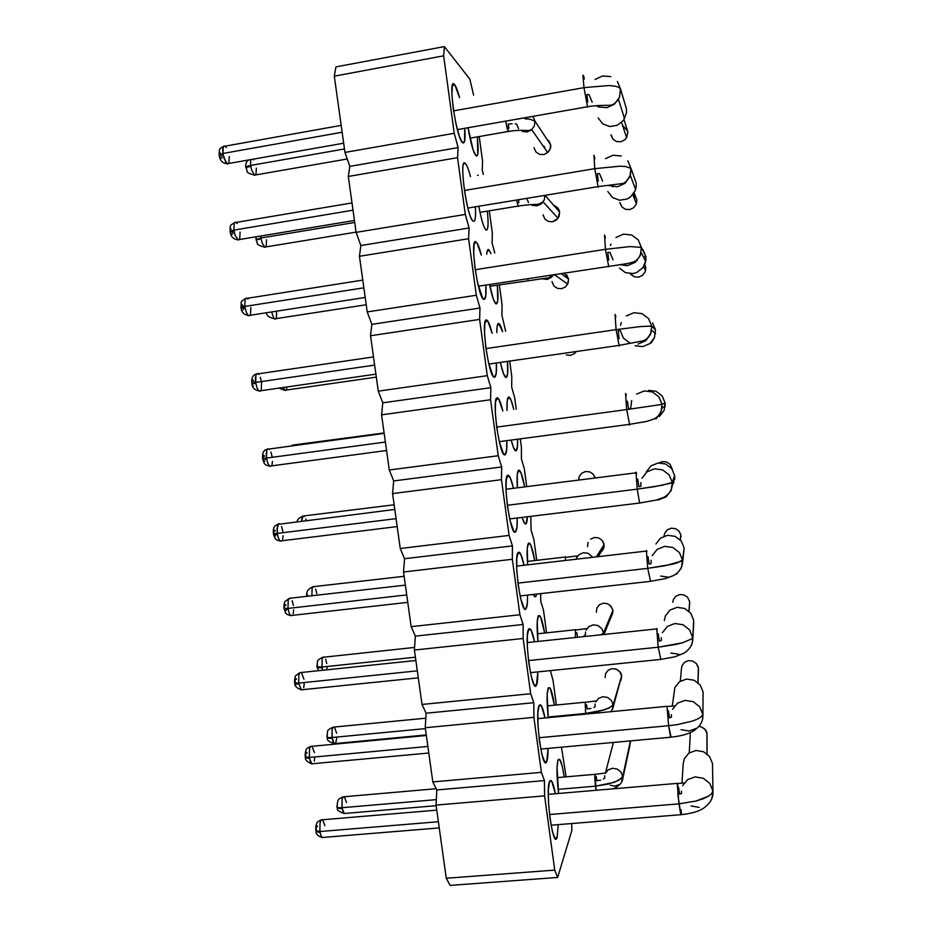 <?xml version="1.0" encoding="UTF-8"?>
<svg xmlns="http://www.w3.org/2000/svg" width="932" height="932" viewBox="0 0 932 932"><rect width="100%" height="100%" fill="white"/><g stroke="black" fill="none" stroke-linecap="round" stroke-linejoin="round"><path stroke-width="1.4" d="M465.301 214.453L356.117 232.359L360.847 245.535L469.099 227.979L465.301 214.453L469.099 227.979L468.61 238.732L476.322 295.246L480.003 308.003L479.619 319.42L487.285 375.678L490.861 387.665L490.57 399.735L498.212 455.736L501.672 466.955L501.474 479.677L509.082 535.422L512.437 545.896L512.332 559.27L519.905 614.759L523.155 624.475L523.143 638.49L530.669 693.734L533.826 702.705L533.896 717.349L541.399 772.348L544.439 780.585L544.603 795.858L554.738 870.115L557.651 877.443L571.852 830.47L571.677 823.538L571.852 830.47L557.651 877.443L450.109 885.4L446.265 878.247L436.06 805.085L436.793 789.952L432.821 781.913L425.26 727.729L426.087 713.213L422.01 704.452L414.414 650.035L415.334 636.125L411.152 626.654L403.521 571.992L404.535 558.711L400.247 548.505L392.582 493.587L393.688 480.935L389.285 470.008L381.584 414.845L382.796 402.822L378.276 391.149L370.54 335.741L371.845 324.348L367.22 311.929L359.449 256.277L468.61 238.732L469.099 227.979L360.847 245.535L359.449 256.277L360.847 245.535L356.117 232.359L348.312 176.451L349.803 166.362L344.957 152.429L334.308 76.156L335.928 66.883L334.308 76.156L344.957 152.429L349.803 166.362L348.312 176.451L356.117 232.359L465.301 214.453L457.554 157.671L465.301 214.453M492.341 233.221L489.3 210.818L492.341 233.221L492.084 242.891L492.341 233.221M483.312 174.424L482.24 170.3L482.566 161.178L479.223 136.55L482.566 161.178L482.24 170.3L483.312 174.424M473.607 95.122L469.856 79.15L444.366 46.6L443.655 55.827L454.222 133.288L458.136 147.594L457.554 157.671L348.312 176.451L457.554 157.671L458.136 147.594L349.803 166.362L458.136 147.594L454.222 133.288L344.957 152.429L454.222 133.288L443.655 55.827L334.308 76.156L443.655 55.827L444.366 46.6L335.928 66.883L444.366 46.6L469.856 79.15L473.607 95.122M566.12 776.845L561.448 747.184L566.12 776.845M556.369 705L553.037 680.407L550.346 670.621L553.037 680.407L556.369 705M546.571 632.84L543.507 610.192L540.758 601.361L540.677 593.626L540.758 601.361L543.507 610.192L546.571 632.84M536.739 560.342L533.931 539.686L531.1 530.25L530.774 516.363L531.1 530.25L533.931 539.686L536.739 560.342M526.731 486.644L524.332 468.889L521.407 458.847L521.431 447.593L520.254 438.867L521.431 447.593L521.407 458.847L524.332 468.889L526.731 486.644M516.223 409.148L514.685 397.813L511.68 387.153L511.773 376.423L509.699 361.092L511.773 376.423L511.68 387.153L514.685 397.813L516.223 409.148M505.645 331.256L501.905 315.167L502.08 304.974L499.342 284.808L502.08 304.974L501.905 315.167L505.645 331.256M494.787 252.991L492.084 242.891L494.787 252.991M465.348 163.473C466.909 165.069 468.621 169.438 470.474 176.591C468.819 170.288 467.328 166.176 465.988 164.253L465.348 163.473L463.728 163.752L465.348 163.473C459.045 156.506 465.534 211.203 472.338 220.243L473.2 221.187C466.909 218.344 458.369 155.76 465.348 163.473M475.355 206.834C475.972 217.249 475.262 222.026 473.2 221.187C475.203 222.282 475.914 217.494 475.355 206.834M487.366 211.133C488.648 224.251 488.205 230.542 486.038 230.018C483.72 227.699 481.32 219.777 478.815 206.263C480.994 218.076 483.149 225.73 485.304 229.225L486.038 230.018C488.17 230.682 488.613 224.391 487.366 211.133M477.487 175.402L478.302 175.263L477.487 175.402M475.949 155.795C473.293 152.266 470.66 142.911 468.062 127.742L473.095 149.784L475.949 155.795L477.767 154.432L477.324 136.876C478.768 150.739 478.314 157.042 475.949 155.795M462.505 142.631C455.888 137.598 447.313 74.723 454.606 84.661C456.121 86.571 457.775 90.905 459.558 97.639L454.956 85.127L452.416 85.371L451.857 93.829L453.127 107.797L455.876 123.362L459.325 136.119L461.934 141.92L462.505 142.631L464.567 141.326L464.753 128.313C465.522 139.427 464.777 144.204 462.505 142.631M483.859 299.393C477.871 298.729 469.367 236.437 476.031 241.936C477.638 243.147 479.409 247.539 481.331 255.123L476.963 242.914L476.031 241.936L474.073 244.324L473.677 253.958L475.005 268.265L477.673 283.223L482.718 298.31L483.859 299.393L485.688 296.458L485.887 285.052C486.387 294.815 485.712 299.591 483.859 299.393M494.461 377.25C488.776 378.742 480.318 316.74 486.667 320.06C488.321 320.818 490.139 325.21 492.108 333.26L487.855 321.132L486.667 320.06L484.826 323.264L484.524 333.47L485.863 347.939L488.496 362.606L493.086 376.144L494.461 377.25L496.185 373.522L496.383 363.002C496.768 372.113 496.127 376.866 494.461 377.25M505.016 454.769C499.645 458.393 491.222 396.671 497.269 397.824C498.946 398.08 500.799 402.461 502.826 410.989L498.678 398.896L497.269 397.824L495.544 401.855L495.311 412.631L496.686 427.264L499.272 441.628L503.42 453.733L505.016 454.769L506.624 450.238L506.81 440.65C507.101 449.177 506.495 453.884 505.016 454.769M515.536 531.939C510.456 537.694 502.068 476.252 507.812 475.25C509.513 474.936 511.4 479.293 513.474 488.321L510.41 478.046L507.812 475.25L506.204 480.085L506.053 491.432L507.451 506.239L509.99 520.312L513.742 531.089L515.536 531.939L517.027 526.627L517.19 518.017C517.4 525.974 516.841 530.623 515.536 531.939M525.998 608.771C521.221 616.623 512.88 555.46 518.308 552.338C520.033 551.394 521.943 555.705 524.064 565.258L520.79 554.307L518.308 552.338L516.817 557.977L516.747 569.883L518.169 584.842L520.673 598.624L524.04 608.188L525.998 608.771L527.384 602.678L527.524 595.105C527.663 602.526 527.151 607.082 525.998 608.771L524.681 608.922M536.413 685.265L537.811 671.902C537.892 678.822 537.426 683.284 536.413 685.265C531.939 695.202 523.633 634.319 528.759 629.077C530.494 627.457 532.428 631.698 534.572 641.798L531.135 630.242L528.759 629.077L527.384 635.508L527.395 647.985L528.84 663.106L531.298 676.597L534.083 684.694L536.413 685.265L534.619 685.451M546.793 761.432C542.599 773.42 534.339 712.817 539.174 705.489C540.898 703.124 542.843 707.283 545.022 717.966L541.422 705.839L539.174 705.489L537.904 712.712L537.997 725.737L539.453 741.01L541.876 754.221L544.579 761.677L546.793 761.432L544.544 761.63L546.793 761.432L548.051 748.408C548.086 754.862 547.667 759.196 546.793 761.432M557.115 837.262C553.224 851.3 544.987 790.965 549.53 781.552C551.243 778.395 553.2 782.461 555.402 793.749L551.697 781.156L549.53 781.552L548.377 789.555L548.552 803.139L550.031 818.564L552.408 831.495L554.82 838.031L557.115 837.262L558.245 824.622L557.115 837.262M496.08 303.925C494.1 302.632 491.933 296.155 489.591 284.493L493.436 299.463L496.08 303.925L497.7 301.118L497.373 285.11C498.48 297.518 498.061 303.797 496.08 303.925M486.714 254.273C486.993 250.603 487.657 249.054 488.706 249.636L491.013 253.597L488.706 249.636L486.982 251.966L486.714 254.273M506.076 377.53C504.41 377.099 502.511 372.066 500.379 362.42L503.548 373.825L506.076 377.53L507.591 374L507.532 361.395C508.208 371.623 507.73 377.006 506.076 377.53M496.814 332.561C496.803 326.293 497.443 323.264 498.737 323.462C499.867 323.905 501.16 326.654 502.604 331.71L498.737 323.462L497.117 326.526L496.814 332.561M516.037 450.832C514.674 451.065 513.066 447.477 511.202 440.067L513.614 447.884L516.037 450.832L517.446 446.579L517.621 439.217C517.784 446.265 517.26 450.133 516.037 450.832M507.055 410.406C506.74 401.867 507.299 397.393 508.721 396.985C510.235 397.23 511.924 401.401 513.8 409.486L511.179 400.411L508.721 396.985L507.206 400.783L507.055 410.406M525.963 523.819C524.914 524.506 523.633 522.374 522.141 517.411L524.436 523.085L525.963 523.819L527.395 516.771C527.232 520.767 526.755 523.12 525.963 523.819M517.353 487.832C516.712 477.277 517.155 471.394 518.67 470.194C520.534 470.136 522.537 475.704 524.693 486.9L521.023 472.885L518.67 470.194L517.26 474.714L517.353 487.832M535.83 596.503C535.154 597.319 534.316 596.631 533.337 594.453L534.164 595.991L535.83 596.503L536.669 594.08L535.83 596.503L534.723 596.62M527.663 564.839C526.697 552.501 527.011 545.255 528.584 543.1C530.506 542.447 532.568 548.272 534.782 560.563L530.832 545.069L528.584 543.1L527.267 548.342L527.663 564.839M537.974 641.449C536.692 627.527 536.855 618.953 538.44 615.714C540.362 614.363 542.436 620.141 544.661 633.038L540.595 616.937L538.44 615.714L537.24 621.656L537.974 641.449M548.261 717.663C546.676 702.379 546.676 692.499 548.272 688.014C550.183 685.917 552.245 691.649 554.482 705.186L550.311 688.527L548.272 688.014L547.154 694.666L548.261 717.663M558.548 793.482C556.649 777.055 556.486 765.894 558.047 760.011C559.946 757.134 562.008 762.795 564.256 777.008L562.334 766.617L559.992 759.813L558.047 760.011L557.045 767.374L558.548 793.482M554.738 870.115L446.265 878.247L450.109 885.4L557.651 877.443L554.738 870.115L544.603 795.858L436.06 805.085L446.265 878.247L554.738 870.115M544.439 780.585L436.793 789.952L436.06 805.085L544.603 795.858L544.439 780.585L541.399 772.348L432.821 781.913L436.793 789.952L544.439 780.585M541.399 772.348L533.896 717.349L425.26 727.729L432.821 781.913L541.399 772.348M533.826 702.705L426.087 713.213L425.26 727.729L533.896 717.349L533.826 702.705L530.669 693.734L422.01 704.452L426.087 713.213L533.826 702.705M530.669 693.734L523.143 638.49L414.414 650.035L422.01 704.452L530.669 693.734M523.155 624.475L415.334 636.125L414.414 650.035L523.143 638.49L523.155 624.475L519.905 614.759L411.152 626.654L415.334 636.125L523.155 624.475M519.905 614.759L512.332 559.27L403.521 571.992L411.152 626.654L519.905 614.759M512.437 545.896L404.535 558.711L403.521 571.992L512.332 559.27L512.437 545.896L509.082 535.422L400.247 548.505L404.535 558.711L512.437 545.896M509.082 535.422L501.474 479.677L392.582 493.587L400.247 548.505L509.082 535.422M501.672 466.955L393.688 480.935L392.582 493.587L501.474 479.677L501.672 466.955L498.212 455.736L389.285 470.008L393.688 480.935L501.672 466.955M498.212 455.736L490.57 399.735L381.584 414.845L389.285 470.008L498.212 455.736M490.861 387.665L382.796 402.822L381.584 414.845L490.57 399.735L490.861 387.665L487.285 375.678L378.276 391.149L382.796 402.822L490.861 387.665M487.285 375.678L479.619 319.42L370.54 335.741L378.276 391.149L487.285 375.678M480.003 308.003L371.845 324.348L370.54 335.741L479.619 319.42L480.003 308.003L476.322 295.246L367.22 311.929L371.845 324.348L480.003 308.003M476.322 295.246L468.61 238.732L359.449 256.277L367.22 311.929L476.322 295.246M452.521 85.045L454.606 84.661L452.521 85.045M353.018 210.201L233.862 230.111L234.037 231.183L235.202 235.54L238.452 240.083L235.202 235.54L233.862 230.111L353.018 210.201M235.54 222.142L234.247 223.004L233.862 230.111L230.099 231.381L233.862 230.111L234.247 223.004L235.54 222.142L237.182 223.517M354.731 222.48L260.948 237.986L261.065 238.755L262.113 242.926L265.061 247.364L262.113 242.926L260.948 237.986L354.731 222.48M260.739 236.006L260.948 237.986L256.067 239.571L260.948 237.986L260.739 236.006M344.479 148.957L250.626 165.453L250.743 166.222L251.803 170.486L254.82 175.344L251.803 170.486L250.626 165.453L344.479 148.957M245.792 167.434L245.78 167.352C245.943 166.665 247.551 166.024 250.626 165.453L250.661 159.617L250.626 165.453C247.551 166.024 245.943 166.665 245.78 167.352L245.885 167.585M342.137 132.239L222.899 153.465L223.074 154.537L225.894 162.448L227.571 164.009L224.263 158.999L222.899 153.465L342.137 132.239M224.635 145.94L223.319 146.569L222.678 149.295L222.899 153.465L219.16 154.992L222.899 153.465L223.319 146.569L224.635 145.94L226.325 147.559M363.853 287.825L244.778 306.43L246.106 311.731L247.679 314.76L249.275 315.832L247.679 314.76L246.106 311.731L244.778 306.43L363.853 287.825M246.386 298.03L245.128 299.125L244.778 306.43L240.98 307.432L244.778 306.43L245.128 299.125L246.386 298.03L247.982 299.149M374.641 365.099L255.648 382.423L256.952 387.607L258.49 390.426L260.063 391.254L258.49 390.426L256.952 387.607L255.648 382.423L374.641 365.099M257.185 373.581L255.962 374.909L255.403 378.124L255.648 382.423L251.826 383.157L255.648 382.423L255.962 374.909L257.185 373.581L258.747 374.454M385.382 442.036L266.47 458.078L267.764 463.146L269.266 465.767L270.793 466.35L271.363 465.907L269.674 466.128L267.764 463.146L266.47 458.078L385.382 442.036M267.938 448.805L266.762 450.366L266.226 453.733L266.47 458.078L262.614 458.556L266.47 458.078L266.762 450.366L267.938 448.805L269.465 449.434M281.487 541.119L279.996 540.793L278.517 538.37L277.421 534.444L273.472 534.257L277.421 534.444L276.99 529.027L278.645 523.714L279.856 523.866L278.645 523.714L277.503 525.497L277.247 533.407L396.077 518.646L277.247 533.407L278.517 538.37L279.996 540.793L281.499 541.108M406.725 594.907L287.976 608.421L289.235 613.268L290.761 615.551L292.124 615.574L290.761 615.551L289.235 613.268L287.976 608.421L406.725 594.907M405.362 585.145L289.316 598.309L288.198 600.313L287.976 608.421L284.062 608.351L287.976 608.421L288.198 600.313L289.316 598.309L290.761 598.449M417.315 670.842L298.659 683.109L301.316 689.866L298.659 683.109L417.315 670.842M301.316 689.866L302.749 689.692M418.293 677.844L301.257 689.82C296.586 687.991 294.442 685.859 294.827 683.447L298.834 684.135L294.722 682.818L298.659 683.109L298.857 674.803L299.929 672.578L301.351 672.485L299.929 672.578L298.857 674.803L298.659 683.109L294.71 682.772M305.451 757.122L309.471 758.485L309.459 748.978L310.507 746.532L311.882 746.194L310.507 746.532L309.459 748.978L309.296 757.483L427.87 746.45L309.296 757.483L310.519 762.096L311.905 763.925L313.152 763.681M438.378 821.733L319.897 831.53L321.086 836.027L322.449 837.67L321.086 836.027L319.897 831.53L438.378 821.733M439.24 827.919L322.146 837.507C317.777 835.992 315.727 833.954 316.006 831.379L320.06 832.532L315.901 830.738L319.897 831.53L320.026 822.839L321.027 820.172L322.367 819.601L321.027 820.172L320.026 822.839L319.897 831.53L315.89 830.657M271.527 311.964L273.81 318.022L275.266 319.105L273.81 318.022L271.527 311.964M282.85 387.561L285.425 390.543L282.85 387.561M292.939 445.053L292.124 445.892L292.939 445.053L384.112 432.961M394.143 504.795L303.04 516.025L301.549 521.139L302.003 517.656L303.04 516.025L304.391 516.479M404.127 576.302L313.094 586.706L312.092 588.546L311.882 595.909L312.092 588.546L313.094 586.706L314.41 586.95M415.416 657.188L322.006 667.021L322.693 670.259L322.006 667.021L415.416 657.188M316.962 666.788L322.006 667.021L322.134 659.145L323.101 657.095L324.301 657.06L323.101 657.095L322.134 659.145L322.006 667.021L316.903 666.648M326.946 736.979L326.969 737.235C327.4 738.132 329.124 738.47 332.142 738.237L332.142 729.453L333.073 727.205L334.332 727.018L333.073 727.205L332.142 729.453L332.037 737.515L425.376 728.603L332.037 737.515L333.097 741.779L334.308 743.631L335.543 743.515M336.906 806.867L336.93 807.147C337.384 808.207 339.12 808.638 342.137 808.44L342.102 799.493L343.011 797.035L344.234 796.639L343.011 797.035L342.102 799.493L342.021 807.718L436.327 799.633L342.021 807.718L343.069 811.889L344.153 813.508L345.318 813.403M464.416 190.466L594.744 168.669L593.964 155.201L594.744 168.669L464.416 190.466M594.15 155.691L594.907 158.673M602.643 181.169L599.497 173.632L597.377 173.655L598.251 181.239M598.193 187.157L594.744 168.669L619.605 166.234L625.465 166.455L630.976 168.389L625.465 166.455L619.605 166.234L594.744 168.669L598.193 187.157M518.565 199.704L518.844 202.768M518.343 206.345L516.468 200.054L518.343 206.345M512.181 123.676L508.394 124.119L508.837 128.534M508.278 131.692L505.703 121.125L507.416 129.571L508.779 131.4M453.569 110.873L584.003 87.631L582.884 75.387L584.003 87.631L453.569 110.873M583.455 75.364L584.352 78.999M592.181 102.147L589.024 94.598L586.892 94.516L587.754 102.007M587.591 107.157L584.003 87.631L608.969 85.534L614.887 86.117L618.825 87.317L620.537 89.006L618.825 87.317L614.887 86.117L608.969 85.534L584.003 87.631L587.591 107.157M475.203 269.709L605.439 249.333L604.53 234.992L605.439 249.333L475.203 269.709M604.798 235.586L605.416 237.975M613.058 259.842L609.912 252.316L607.815 252.432L608.701 260.11M608.747 266.808L605.439 249.333L630.207 246.572L641.367 247.411L638.222 239.862L641.367 247.411L630.207 246.572L605.439 249.333L608.747 266.808M485.956 348.58L616.087 329.637L615.062 314.422L616.087 329.637L485.956 348.58M615.376 315.074L615.877 316.927M629.916 343.069L623.426 338.165L620.293 330.65L618.207 330.86L619.104 338.619M619.256 346.087L616.087 329.637L640.75 326.538L651.713 326.083L648.567 318.546L651.713 326.083L640.75 326.538L616.087 329.637L619.256 346.087M496.663 427.112L626.688 409.579L625.535 393.49L626.688 409.579L496.663 427.112M625.908 394.131L626.292 395.517M627.399 401.179L628.552 408.95L630.626 408.647L631.686 400.574M629.717 425.015L626.688 409.579L662.023 404.406L658.877 396.881L652.365 391.941L644.233 390.927L652.365 391.941L658.877 396.881L662.023 404.406L626.688 409.579L629.717 425.015M507.323 505.284L637.232 489.149L635.973 472.198L637.232 489.149L507.323 505.284M636.381 472.78L636.661 473.771M637.721 479.071L638.851 486.679L640.901 486.283L640.867 482.531M640.249 502.965L639.457 502.185L637.232 489.149L654.45 486.679L670.9 483.16L672.275 482.38L669.141 474.866L662.629 469.891L654.509 468.808L662.629 469.891L669.141 474.866L672.275 482.38L661.685 485.386L637.232 489.149L639.457 502.185L640.249 502.965M517.936 583.106L647.728 568.357L646.354 550.556L647.728 568.357L517.936 583.106M646.796 551.022L646.983 551.662M647.996 556.614L649.103 564.07L651.142 563.58L651.06 560.342M650.571 581.335L647.728 568.357L664.9 565.806L681.176 561.274L682.48 560.004L679.358 552.501L672.857 547.492L664.737 546.338L657.188 549.309L664.737 546.338L672.857 547.492L679.358 552.501L682.48 560.004L677.646 562.73L672.088 564.279L647.728 568.357L650.571 581.335M528.514 660.59L658.178 647.216L656.699 628.564L658.178 647.216L528.514 660.59M656.699 628.564L657.258 629.216M658.225 633.818L659.32 641.111L661.336 640.54L661.231 637.686M660.846 659.402L658.178 647.216L675.304 644.571L682.445 642.812L691.416 639.037L692.651 637.29L689.529 629.799L683.039 624.755L674.931 623.52L667.382 626.409L674.931 623.52L683.039 624.755L689.529 629.799L692.651 637.29L691.416 639.037L682.445 642.812L658.178 647.216L660.846 659.402M539.034 737.725L668.593 725.713L666.986 706.235L668.593 725.713L539.034 737.725M674.069 705.967L667.498 706.421M668.407 710.673L669.479 717.826L671.483 717.162L671.366 714.611M671.087 737.2L668.593 725.713L677.401 724.607L692.756 720.995L698.184 718.758L701.598 716.452L702.775 714.227L699.652 706.747L693.175 701.668L685.067 700.363L677.529 703.171L685.067 700.363L693.175 701.668L699.652 706.747L702.775 714.227L701.598 716.452L698.184 718.758L692.756 720.995L677.401 724.607L668.593 725.713L670.621 737.224L540.758 749.072M677.681 783.288L677.96 795.404L680.896 814.813L678.95 803.85L549.519 814.521L678.95 803.85L677.238 783.544L683.797 782.997M678.543 787.191L679.603 794.192L681.583 793.447L681.455 791.152M681.199 809.838L681.315 814.37M528.374 280.695L527.454 278.656L528.374 280.695M565.281 560.482L565.596 556.707L565.281 560.482M577.071 555.938L566.248 557.336M575.417 637.488L575.428 629.578L575.417 637.488M586.461 628.611L576.034 629.962M576.803 632.653L577.537 636.94M548.191 717.011L585.611 713.446L585.214 702.146L585.611 713.446L548.191 717.011M595.863 700.957L585.785 702.274M586.531 704.778L587.253 708.984L590.958 708.402M585.692 714.087L585.611 713.446L598.752 711.372L608.876 708.192L613.198 704.802L611.38 700.433L607.629 697.474L602.934 696.705L598.577 698.348L602.934 696.705L607.629 697.474L611.38 700.433L613.198 704.802L611.87 706.456L604.402 709.869L585.611 713.446L585.692 714.087M605.264 772.966L594.966 774.422L596.119 790.289L595.42 786.165L558.058 789.369L595.42 786.165L594.744 776.962L595.501 774.294M596.224 776.612L596.923 780.736L600.627 780.131M354.463 220.476L237.8 239.804C233.268 239.128 230.74 236.53 230.192 231.998L234.037 231.183L230.204 232.021L230.099 231.381C230.251 224.822 229.691 225.824 234.456 222.666M240.083 232.115L239.722 239.175M256.125 239.92L261.065 238.755L256.125 239.92M266.494 239.78L266.214 246.526M256.079 239.617L256.067 236.786M245.85 167.737L250.743 166.222L245.85 167.737M256.312 168.156L255.997 174.715M253.213 159.162L253.679 159.838M343.675 143.202L227.093 163.776C222.573 163.24 219.964 160.525 219.265 155.621L223.074 154.537L219.276 155.667L219.16 154.992C219.125 147.92 219.719 148.84 223.4 146.417M229.272 156.471L228.888 163.333M365.204 297.459L248.46 315.54C243.928 314.725 241.47 312.22 241.085 308.049L244.953 307.49L241.085 308.049L240.98 307.432C241.516 300.011 240.2 302.201 245.454 298.555M250.836 307.432L250.51 314.69M375.899 374.128L259.084 390.986C254.564 390.03 252.176 387.63 251.931 383.774L255.822 383.471L251.931 383.774L251.826 383.157C251.349 377.821 252.887 374.792 256.428 374.07M261.554 382.423L261.263 389.879M260.273 377.285L261.391 381.386M262.707 459.127L266.645 459.127L262.707 459.127M272.47 461.387L271.958 464.742M270.956 452.078L272.226 457.088M277.247 533.407L273.356 533.617L277.247 533.407M283.107 535.784L282.617 539.29M281.604 526.545L282.85 531.45M394.795 509.443L280.136 524.099M284.155 608.911L288.151 609.446L284.155 608.911M293.697 609.866L293.149 613.78M292.194 600.697L293.429 605.485M304.228 683.634L303.716 687.711M415.87 660.497L301.362 672.496L303.96 679.218M311.905 763.925L309.471 758.485L305.44 757.576L305.335 756.935L309.296 757.483L305.323 756.866M428.79 753.021L311.719 763.809C307.094 761.898 305.009 759.813 305.44 757.576L305.416 757.436M314.725 757.087L314.305 761.048M426.343 735.488L312.034 746.299L314.445 752.625M436.758 810.141L322.647 819.752L324.895 825.729M276.641 311.172L276.385 318.045M286.951 386.966L286.508 389.285M305.731 518.914L306.244 520.557M312.849 586.915C307.991 588.791 305.999 591.902 306.884 596.235L306.873 596.2M315.715 589.199L316.798 593.614M318.558 670.691L316.973 667.044C317.381 667.79 319.094 668.023 322.111 667.755C319.094 668.023 317.381 667.79 316.973 667.044L316.95 666.928M327.004 667.743L326.876 669.817M325.676 659.204L326.736 663.526M414.589 647.437L324.394 657.13M334.367 743.666L332.142 738.237C329.124 738.47 327.4 738.132 326.969 737.235L326.911 736.886C327.26 737.55 328.973 737.76 332.037 737.515C328.973 737.76 327.26 737.55 326.911 736.886L326.899 736.816M426.262 734.929L334.308 743.631C323.963 739.95 328.74 738.528 326.969 737.235L326.946 737.096M336.906 737.41L335.613 743.433M425.808 718.188L334.355 727.042L336.638 733.158M344.316 813.601L342.137 808.44C339.12 808.638 337.384 808.207 336.93 807.147L336.871 806.786C337.244 807.613 338.957 807.928 342.021 807.718C338.957 807.928 337.244 807.613 336.871 806.786L336.86 806.693M436.141 805.691L344.153 813.508C333.854 809.675 338.689 808.394 336.93 807.147L336.906 806.984M436.188 788.717L344.362 796.732L346.494 802.522M627.818 160.828L630.976 168.389L630.347 175.414L624.883 183.406L617.287 186.819L607.676 185.34L617.287 186.819L624.883 183.406L629.904 176.661L630.976 168.389L634.109 177.162M530.89 204.656L536.995 205.832L541.375 203.852L544.265 199.926L544.894 195.37L544.265 199.926L541.375 203.852L536.995 205.832L532.288 205.343M517.621 119.04L519.066 118.947L517.621 119.04M524.996 118.818L529.819 119.156L534.933 121.078L533.092 116.651L534.933 121.078L529.819 119.156L524.996 118.818M518.565 128.674L516.736 124.259L515.233 123.723M522.351 131.482L527.069 131.925L531.45 129.898L534.339 125.925L534.933 121.078L550.591 144.798L548.657 140.464L550.591 144.798L534.933 121.078L534.339 125.925L531.45 129.898L527.069 131.925L522.351 131.482M617.368 81.434L620.537 89.006L619.465 97.336L614.444 104.174L606.848 107.681L598.693 106.935L596.096 105.654L598.693 106.935L606.848 107.681L614.444 104.174L619.465 97.336L620.537 89.006L625.162 104.617M619.442 264.665L627.69 265.597L635.274 262.288L640.296 255.624L641.367 247.411L645.864 256.591L642.917 249.555L645.864 256.591L641.367 247.411L640.296 255.624L635.274 262.288L627.69 265.597L619.442 264.665M638.036 344.036L645.631 340.809L650.641 334.238L651.713 326.083L655.499 329.905L652.563 322.88L655.499 329.905L651.713 326.083L650.641 334.238L645.631 340.809L638.036 344.036M659.413 416.511L664.085 410.464L665.098 402.915L662.023 404.406L660.939 412.503L655.93 418.981L660.939 412.503L662.023 404.406L665.098 402.915L662.163 395.902L656.093 391.3L648.497 390.357M656.676 499.971L658.609 499.855L656.676 499.971M673.638 483.125L674.652 475.623L672.275 482.38L671.191 490.418L672.275 482.38L674.652 475.623L671.727 468.621L665.658 463.985L658.074 462.971L651.025 465.849L646.377 471.825M520.068 595.932L650.047 581.393L665.704 578.539L673.393 575.592C678.846 572.679 681.921 568.299 682.608 562.439L684.17 548.028L681.397 567.984L684.17 548.028L681.245 541.038L675.187 536.366L667.615 535.294L660.567 538.09L655.918 543.985M685.335 652.237L686.558 651.433L685.335 652.237M693.769 622.145L692.779 639.434L693.641 620.13L690.728 613.151L684.682 608.456L677.11 607.326L670.061 610.029L665.425 615.866L664.318 620.572M670.621 737.224C682.62 735.931 689.202 733.542 693.49 730.956C699.687 726.855 702.821 721.916 702.903 716.137L703.077 691.94L702.903 716.137L703.077 691.94L700.177 684.962L694.13 680.244L686.569 679.044L679.533 681.688L674.885 687.443L672.333 705.699M678.95 803.85L695.959 801.054L708.39 796.243L711.733 793.516L712.84 790.825L709.741 783.358L703.264 778.255L695.167 776.88L687.63 779.583L695.167 776.88L703.264 778.255L709.741 783.358L712.84 790.825L711.733 793.516L708.39 796.243L703.019 798.817L695.959 801.054L678.95 803.85M711.745 798.642L712.968 792.549L712.479 763.459L712.968 792.549L712.479 763.459L709.578 756.493L703.543 751.74L695.983 750.481L688.958 753.044L684.321 758.718L683.191 763.856L681.991 782.81M541.678 278.68L546.886 279.425L551.266 277.503L553.678 274.614L551.266 277.503L546.886 279.425L541.678 278.68M592.717 557.289L588.29 553.375L583.595 552.699L579.226 554.435L583.595 552.699L588.29 553.375L592.717 557.289M601.152 634.774L603.552 632.886L601.734 628.518L597.971 625.57L593.288 624.848L588.919 626.537L593.288 624.848L597.971 625.57L601.734 628.518L603.552 632.886L601.152 634.774M584.154 635.589L585.447 634.808L585.506 632.059M603.621 634.517L603.552 632.886L612.86 610.448L610.949 606.149L607.466 603.668L603.26 603.179L599.393 604.798L596.876 608.107L599.393 604.798L603.26 603.179L607.466 603.668L610.949 606.149L612.86 610.448L603.552 632.886L603.621 634.517M593.835 707.505L595.105 706.538L595.117 704.079M612.58 709.403L613.198 704.802L621.621 675.968L619.71 671.669L616.238 669.176L612.033 668.652L608.165 670.236L605.649 673.498L608.165 670.236L612.033 668.652L616.238 669.176L619.71 671.669L621.621 675.968L613.198 704.802L612.58 709.403M595.42 786.165L608.526 784.033L618.568 780.445L622.797 776.414L620.992 772.046L617.229 769.063L612.557 768.271L608.2 769.855L612.557 768.271L617.229 769.063L620.992 772.046L622.797 776.414L621.516 778.406L614.141 782.367L595.42 786.165M603.482 779.117L604.717 777.975L604.705 775.75M621.528 782.216L630.347 741.243L621.528 782.216M232.732 232.383L232.814 233.885M231.52 234.782L230.519 232.045M230.379 230.146L231.066 228.783M256.65 240.619L256.498 240.002M246.386 168.552L246.234 167.923M221.874 156.483L221.944 157.974M220.628 158.638L219.603 155.784M219.463 153.897L220.173 152.673M243.543 307.956L243.625 309.482M242.378 310.601L241.807 309.506M241.248 306.069L241.912 304.554M242.495 304.95L243.066 306.046M253.178 386.093L252.619 385.079M252.059 381.654L252.712 380.011M253.283 380.314L253.842 381.339M264.933 460.897L264.502 461.48M263.942 461.27L263.395 460.315M262.929 458.486L263.465 455.142M264.024 455.364L264.572 456.307M275.616 535.585L275.196 536.238M274.649 536.11L274.113 535.236M273.659 533.453L274.171 529.947M274.719 530.075L275.255 530.96M286.252 609.936L285.856 610.681M285.32 610.635L284.796 609.831M284.342 608.095L284.831 604.437M285.367 604.484L285.891 605.287M295.945 684.845L295.432 684.111M294.978 682.41L295.444 678.613M295.968 678.566L296.481 679.3M305.579 756.423L306.022 752.462M306.523 752.334L307.024 753.009M316.123 830.109L316.542 826.008M317.031 825.799L317.521 826.393M307.187 595.898L307.374 594.488M317.206 666.24L317.381 664.772M327.19 736.303L327.353 734.766M337.128 806.075L337.279 804.491M605.532 158.65L613.116 155.201L621.271 155.994M607.827 191.526L612.475 197.491L619.547 200.229L627.154 198.994L630.498 196.943L635.181 190.676L636.183 186.878L636.183 182.975L630.976 168.389M545.069 195.347L559.596 212.088L557.662 207.754L559.596 212.088L545.069 195.347M528.502 202.512L526.708 198.365M544.94 219.102L548.435 221.478L552.664 221.769L556.544 219.917L559.072 216.387L559.596 212.088L558.047 218.274L552.664 221.769L548.435 221.478L544.94 219.102L543.018 214.779M535.935 151.974L539.43 154.328L543.659 154.595L547.55 152.697L550.078 149.132L550.591 144.798L550.078 149.132L547.678 152.592L543.659 154.595L539.43 154.328L535.935 151.974L534.001 147.652M598.484 105.479L598.064 106.446L598.484 105.479M595.059 79.465L602.654 75.923L610.821 76.645M598.088 117.898L602.748 123.863L609.831 126.542L617.427 125.237L623.531 120.263L626.467 112.97L626.467 109.044L620.537 89.006M610.495 245.477L610.973 244.137M615.959 237.474L623.531 234.13L631.686 235.004L638.222 239.862M619.442 268.148L625.512 272.68L633.096 273.53L636.824 272.447L642.917 267.647L645.864 260.471L645.864 256.591L643.546 257.197L645.864 256.591M620.514 325.256L621.353 322.53M626.327 315.96L633.9 312.709L642.043 313.641L648.567 318.546M635.158 345.725L642.731 346.634L649.814 343.628L654.485 337.512L655.499 329.905M636.661 394.096L644.233 390.927M641.973 478.279L646.948 471.872L654.509 468.808M671.191 490.418L666.182 496.814L658.609 499.855M652.214 555.623L657.188 549.309M681.397 567.984L676.387 574.298M668.827 577.246L660.718 576.058M662.407 632.642L667.382 626.409M530.425 672.648L660.345 659.46L674.733 656.874L683.575 653.332C689.365 649.814 692.441 645.177 692.779 639.434L691.556 645.212M678.985 654.299L670.9 653.041M672.554 709.31L677.529 703.171M696.67 728.242L689.121 731.014L681.036 729.674M682.667 785.653L687.63 779.583M699.198 807.38L691.125 805.982M548.133 279.146L546.571 278.132M560.994 273.484L568.555 279.111L566.621 274.777L568.555 279.111L560.994 273.484M551.989 281.65L553.911 285.973L557.406 288.361L561.623 288.687L565.503 286.881L567.728 284.074L568.555 279.111L568.031 283.386L565.503 286.881L561.623 288.687L557.406 288.361M566.33 354.987L570.559 355.36L574.438 353.589L576.244 351.539L574.438 353.589L570.559 355.36L566.33 354.987M595.129 478L593.323 474.353L589.84 471.907L585.611 471.487L581.743 473.188L585.611 471.487L589.84 471.907L593.323 474.353L595.129 478L594.441 476.066M576.36 558.128L579.226 554.435M596.305 556.882L604.064 544.684L602.154 540.374L598.67 537.915L594.453 537.461L590.585 539.115L594.453 537.461L598.67 537.915L602.154 540.374L604.064 544.684L596.305 556.882M603.54 548.855L604.076 544.591L603.54 548.855L601.012 552.198M586.053 630.183L588.919 626.537M611.38 616.297L612.872 610.32L611.38 616.297M595.711 701.947L598.577 698.348M620.922 680.477L621.632 675.805L620.922 680.477M605.334 773.409L608.2 769.855M619.314 784.534L614.945 786.119L610.274 785.303M630.009 744.831L622.832 778.43C622.331 782.624 619.163 786.095 613.303 788.822M544.742 147.011L542.902 145.718M544.661 147.967L544.754 147.116M623.531 120.263L617.427 125.237L609.831 126.542M645.864 260.471L644.851 264.245M641.472 341.403L642.276 341.333L641.472 341.403M665.098 402.915L665.087 406.76M674.652 475.623L674.64 479.444M679.533 681.688L686.569 679.044L694.13 680.244M688.958 753.044L695.983 750.481L703.543 751.74L709.578 756.493M564.116 273.006L568.59 279.146M562.613 280.474L560.819 279.216M578.644 480.085L579.226 476.567L581.743 473.188M603.994 544.102L602.771 541.212M587.544 546.618L588.069 542.459M612.778 609.819L610.32 605.485M596.352 612.242L596.876 608.107M621.539 675.292L621.539 675.292C621.225 672.613 619.174 670.481 615.353 668.885M605.124 677.611L605.649 673.498M612.627 186.889L612.755 184.885M634.109 192.808L636.812 199.798L634.109 192.808M620.025 203.199L621.959 207.009L625.512 209.327L629.799 209.572L633.725 207.673L636.276 204.108L636.824 199.844L636.276 204.108L633.725 207.673L629.799 209.572L625.512 209.327L621.959 207.009L619.92 202.535M623.986 119.611L627.888 131.89L623.986 119.611M611.089 135.443L613.011 139.252L616.576 141.559L620.863 141.769L624.789 139.823L626.619 137.691L627.888 131.89L626.619 137.691L624.789 139.823L620.863 141.769L616.576 141.559L613.011 139.252L610.973 134.791M625.85 265.771L624.603 263.989M644.455 265.119L645.713 267.449L644.455 265.119M630.859 274.497L634.412 276.839L638.7 277.119L642.614 275.255L645.177 271.736L645.713 267.449L645.177 271.736L642.614 275.255L638.7 277.119L634.412 276.839L630.218 273.682M649.732 343.687L651.48 342.58L654.497 337.477L651.48 342.58L649.732 343.687M672.088 469.099L670.155 464.392L666.601 461.992L662.326 461.62L659.087 462.878L662.326 461.62L666.601 461.992L670.155 464.392L672.088 469.099M672.24 469.32L672.147 468.586M680.197 539.814L680.838 534.817L678.915 531.019L675.374 528.607L671.098 528.199L667.196 529.9L664.644 533.267L667.196 529.9L671.098 528.199L675.374 528.607L678.915 531.019L680.838 534.817L680.197 539.814M680.651 538.976L680.465 540.094M688.923 611.182L689.668 601.839L687.653 597.389L684.1 594.966L679.836 594.523L675.933 596.177L673.393 599.509L672.788 602.2L673.393 599.509L675.933 596.177L679.836 594.523L684.1 594.966L687.653 597.389L689.668 601.839L688.923 611.182M689.668 604.041L689.668 601.781L689.668 604.041M697.905 682.585L698.371 667.953L696.344 663.514L692.802 661.068L688.538 660.59L684.636 662.209L682.096 665.495L681.49 668.326L682.096 665.495L684.636 662.209L688.538 660.59L692.802 661.068L696.344 663.514L698.371 667.953L697.905 682.585M698.01 682.678L698.418 669.479M707.004 753.848L706.922 733.169L705.011 729.383L701.47 726.913L699.047 726.366L701.47 726.913L705.011 729.383L706.922 733.169L707.004 753.848M690.344 732.587L690.158 734.171L690.344 732.587M707.027 733.81L707.073 753.906M644.723 264.548L645.596 266.832L644.746 264.502M664.038 536.18L664.644 533.267M689.668 601.781L689.552 601.117M698.231 667.207L697.893 666.077M699.07 726.331C703.613 727.391 706.223 729.628 706.887 733.041L706.887 733.053M690.228 735.348L689.249 752.835M485.234 321.528L487.855 321.132M496.092 399.257L498.678 398.896M517.679 553.375L520.103 553.095M528.386 629.787L530.704 629.531M539.034 705.769L541.236 705.547M549.624 781.331L551.697 781.156M497.513 324.709L499.738 324.383M507.73 398.197L509.921 397.894M517.912 471.301L520.044 471.021M528.036 544.008L530.11 543.752M538.114 616.332L540.106 616.11M548.144 688.27L550.043 688.084M352.005 202.931L236.145 222.41M356.082 232.126L264.537 247.143C254.599 244.405 258.339 243.555 256.125 239.897L256.067 239.571M347.24 158.988L254.448 175.146C243.835 171.931 248.821 172.467 245.838 167.678L245.78 167.352C245.349 164.242 246.211 161.795 248.378 160.024M341.182 125.377L225.078 146.161M362.781 280.113L247.166 298.31M373.499 356.921L258.117 373.849M386.559 450.505L269.674 466.128C263.43 464.998 264.21 462.668 262.719 459.173L262.614 458.556C262.172 452.917 263.756 449.818 267.344 449.247M384.17 433.368L269.022 449.038M397.183 526.58L280.241 540.991C273.961 539.768 274.905 537.484 273.472 534.257L273.367 533.628C273.134 525.881 274.451 526.242 278.225 524.064M407.762 602.363L290.761 615.551C284.481 614.328 285.483 611.823 284.167 609.015L284.062 608.386C283.619 609.272 284.19 601.501 285.029 601.49L289.071 598.53M366.218 304.752L274.602 318.861C269.08 317.486 266.412 315.447 266.575 312.733M376.318 377.122L284.633 390.31L278.936 388.12M635.601 189.511L630.347 175.414C627.644 180.47 624.953 183.196 622.261 183.569L597.971 186.621L467.899 208.057M559.631 212.193L558.047 218.274L543.181 201.929L538.207 204.283C539.616 204.376 528.351 204.376 518.145 206.089L479.992 212.345M550.637 144.949C551.196 147.279 550.206 149.819 547.678 152.592L531.741 129.653L528.281 130.608C530.32 130.818 519.415 129.42 508.15 131.505L470.008 138.146M624.557 118.679L618.487 99.363C615.679 102.928 613.163 104.827 610.949 105.083C612.231 105.759 599.824 104.57 587.451 106.772L457.379 129.618M645.701 261.426L641.204 252.607C639.329 257.815 636.614 260.983 633.073 262.09L627.224 263.605L478.384 286.217M655.499 333.703L651.724 330.161C649.814 336.161 646.82 339.749 642.754 340.926L618.906 345.423L488.834 364.074M665.168 406.037L662.104 407.75C660.706 413.657 657.724 417.513 653.146 419.295L646.89 421.38L629.321 424.375L499.272 441.652M635.834 472.85L505.971 489.265M674.756 478.256L672.391 485.199C671.378 491.048 668.372 495.16 663.339 497.525L656.384 500.053L639.702 503.035L509.676 518.938M646.272 551.08L516.619 566.12M656.652 628.914L527.209 642.579M666.974 706.339L537.764 718.654M677.249 783.381L548.272 794.355M712.968 792.549C713.12 798.421 709.893 803.699 703.287 808.382C698.685 811.469 691.206 813.578 680.849 814.696L551.08 825.204M553.631 274.625L548.843 277.713L546.56 278.132L489.941 286.252M565.468 556.998L527.395 561.425M575.347 629.764L537.345 633.818M585.191 702.215L547.259 705.885M594.989 774.329L557.138 777.626M294.722 682.818C294.128 683.051 295.06 675.351 295.759 675.618L299.859 672.648M305.335 756.935C304.717 756.691 305.673 749.491 306.348 749.538C306.267 748.734 307.688 747.697 310.601 746.427M315.901 830.738C315.587 827.849 315.913 825.333 316.868 823.177C316.763 822.304 318.243 821.208 321.284 819.869M290.574 446.102L292.415 445.438M296.97 521.722C297.308 519.578 299.207 517.784 302.655 516.328M316.915 666.706L317.497 661.592C317.16 660.543 318.989 659.075 323.008 657.188M326.911 736.886L327.575 731.48C327.132 730.583 328.984 729.139 333.12 727.158M336.871 806.786L337.838 800.635C339.12 799.633 336.673 799.644 343.186 796.825M621.632 675.875L613.221 707.027L611.066 711.675M692.779 639.434L693.769 622.133M554.167 274.532L567.728 284.074L568.59 279.181M598.099 556.672L604.006 547.247L604.087 544.638M603.913 634.482L612.848 612.72L612.883 610.378M605.287 773.502L613.407 742.443M559.538 211.622C558.944 208.733 557.045 206.683 553.853 205.471M550.532 144.344L546.781 139.031M630.358 741.126L630.382 743.084M632.793 194.683L636.405 203.77L636.824 199.844M621.586 122.441L626.619 137.691L627.888 131.948M643.558 266.727L645.585 270.397L645.713 267.472M689.086 611.334L689.668 601.827M680.325 681.152L681.49 668.326M636.707 199.192L633.236 194.112M627.784 131.296L622.529 125.296M637.325 260.366L635.973 260.482M680.884 535.085L681.012 536.855M698.254 667.3L698.359 667.883M698.371 667.941L698.441 669.036M706.91 733.158L707.015 733.74"/></g></svg>
